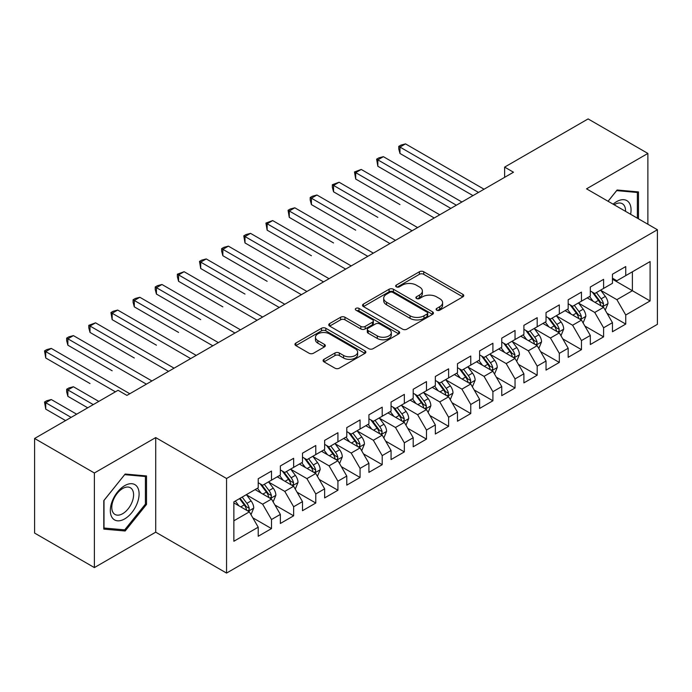 <?xml version="1.0" encoding="UTF-8"?>
<svg xmlns="http://www.w3.org/2000/svg" width="692" height="692" viewBox="0 0 692 692"><rect width="100%" height="100%" fill="white"/><g stroke="black" fill="none" stroke-linecap="round" stroke-linejoin="round"><path stroke-width="1.04" d="M436.73 310.18A2.154 1.246 0 0 0 439.766 310.18L462.862 296.851A3.071 1.773 0 0 0 463.761 295.596A3.071 1.773 0 0 0 462.862 294.342L423.738 271.757A3.071 1.773 0 0 0 419.395 271.757L396.308 285.087A2.154 1.246 0 0 0 395.677 285.969A2.154 1.246 0 0 0 396.308 286.843A2.154 1.246 0 0 0 399.345 286.843L402.337 285.121A9.835 5.674 0 0 1 416.247 285.121L419.499 286.998A9.835 5.674 0 0 1 422.38 291.021A9.835 5.674 0 0 1 419.499 295.034L416.515 296.756A2.154 1.246 0 0 0 415.883 297.638A2.154 1.246 0 0 0 416.515 298.512A2.154 1.246 0 0 0 419.56 298.512L422.544 296.79A9.835 5.674 0 0 1 436.453 296.79L439.714 298.667A9.835 5.674 0 0 1 442.595 302.681A9.835 5.674 0 0 1 439.714 306.703L436.73 308.424A2.154 1.246 0 0 0 436.098 309.307A2.154 1.246 0 0 0 436.73 310.18L436.73 308.424M323.994 359.33A3.071 1.773 0 0 0 323.095 360.593A3.071 1.773 0 0 0 323.994 361.847L334.963 368.179A3.071 1.773 0 0 0 339.314 368.179L364.952 353.37A3.071 1.773 0 0 0 365.86 352.116A3.071 1.773 0 0 0 364.952 350.861L325.837 328.276A3.071 1.773 0 0 0 321.495 328.276L295.847 343.085A3.071 1.773 0 0 0 294.948 344.339A3.071 1.773 0 0 0 295.847 345.593L309.108 353.249A3.071 1.773 0 0 0 313.45 353.249L324.427 346.908A3.071 1.773 0 0 0 325.327 345.654A3.071 1.773 0 0 0 324.427 344.4L317.853 340.611A8.217 4.749 0 0 1 315.448 337.255A8.217 4.749 0 0 1 320.517 332.869A8.217 4.749 0 0 1 329.478 333.899L355.23 348.759A8.217 4.749 0 0 1 357.643 352.116A8.217 4.749 0 0 1 352.565 356.501A8.217 4.749 0 0 1 343.604 355.472L339.314 352.998A3.071 1.773 0 0 0 334.963 352.998L323.994 359.33L323.994 361.847M94.38 472.991L94.38 567.587L155.709 532.174L155.709 437.586L94.38 472.991L34.6 438.477L118.064 390.288L126.921 395.4L513.49 172.221L504.632 167.109L504.632 177.334M155.709 437.586L226.552 478.492L657.4 229.744L657.4 324.332L226.552 573.08L226.552 478.492M647.876 224.243L647.876 153.434L586.548 188.838L657.4 229.744M647.876 153.434L588.105 118.92L504.632 167.109M402.554 329.158A3.071 1.773 0 0 0 406.896 329.158L432.543 314.35A3.071 1.773 0 0 0 433.443 313.095A3.071 1.773 0 0 0 432.543 311.841L393.428 289.256A3.071 1.773 0 0 0 389.077 289.256L363.438 304.065A3.071 1.773 0 0 0 362.539 305.319A3.071 1.773 0 0 0 363.438 306.573L402.554 329.158M356.795 310.647A2.154 1.246 0 0 1 358.984 310.95L358.984 308.39L398.748 331.356A3.071 1.773 0 0 1 399.647 332.61A3.071 1.773 0 0 1 398.748 333.864L373.109 348.673A3.071 1.773 0 0 1 368.758 348.673L329.643 326.088L329.643 323.579A3.071 1.773 0 0 0 328.743 324.833A3.071 1.773 0 0 0 329.643 326.088M329.643 323.579L340.62 317.239A3.071 1.773 0 0 1 344.962 317.239L360.826 326.399A3.071 1.773 0 0 0 365.177 326.399L372.452 322.195A3.071 1.773 0 0 0 373.351 320.941A3.071 1.773 0 0 0 372.452 319.687L355.939 310.154A2.154 1.246 0 0 1 355.307 309.272A2.154 1.246 0 0 1 356.639 308.122A2.154 1.246 0 0 1 358.984 308.39M612.455 279.213L632.384 290.718L632.384 271.8L650.091 261.567L625.741 275.632L625.741 266.558L612.455 274.222L612.455 283.305L603.597 288.417L603.597 279.343L590.319 287.007L590.319 296.081L581.462 301.193L581.462 292.119L568.175 299.792L568.175 308.866L559.318 313.978L559.318 304.904L546.031 312.576L546.031 321.65L537.182 326.762L537.182 317.689L523.896 325.352L523.896 334.435L515.038 339.547L515.038 330.465L501.752 338.137L501.752 347.211L492.903 352.323L492.903 343.249L479.617 350.922L479.617 359.996L470.759 365.108L470.759 356.034L457.473 363.707L457.473 372.78L448.615 377.893L448.615 368.819L435.337 376.483L435.337 385.565L426.48 390.677L426.48 381.595L413.193 389.267L413.193 398.341L404.336 403.453L404.336 394.379L391.058 402.052L391.058 411.126L382.2 416.238L382.2 407.164L368.914 414.837L368.914 423.911L360.056 429.023L360.056 419.949L346.778 427.613L346.778 436.695L337.921 441.807L337.921 432.725L324.635 440.397L324.635 449.471L315.777 454.583L315.777 445.51L302.49 453.182L302.49 462.256L293.642 467.368L293.642 458.294L280.355 465.967L280.355 475.041L271.498 480.153L271.498 471.079L258.211 478.743L258.211 487.817L233.861 501.882L233.861 541.256L258.211 527.192L249.362 511.855L233.861 502.902M650.091 261.567L650.091 300.942L625.741 315.007L616.883 299.662L600.829 290.398M607.031 313.277L625.741 324.081L625.741 315.007M625.741 324.081L612.455 331.745L612.455 322.671L603.597 327.783L594.739 312.447L578.694 303.183M584.896 326.062L603.597 336.857L603.597 327.783M603.597 336.857L590.319 344.529L590.319 335.456L581.462 340.568L572.604 325.231L556.55 315.959M562.752 338.846L581.462 349.642L581.462 340.568M581.462 349.642L568.175 357.314L568.175 348.24L559.318 353.353L550.46 338.007L534.414 328.743M540.608 351.623L559.318 362.426L559.318 353.353M559.318 362.426L546.031 370.099L546.031 361.016L537.182 366.129L528.325 350.792L512.27 341.528M518.472 364.407L537.182 375.211L537.182 366.129M537.182 375.211L523.896 382.875L523.896 373.801L515.038 378.913L506.181 363.577L490.135 354.313M496.328 377.192L515.038 387.987L515.038 378.913M515.038 387.987L501.752 395.66L501.752 386.586L492.903 391.698L484.045 376.362L467.991 367.089M474.193 389.968L492.903 400.772L492.903 391.698M492.903 400.772L479.617 408.444L479.617 399.37L470.759 404.483L461.901 389.138L445.856 379.873M452.049 402.753L470.759 413.557L470.759 404.483M470.759 413.557L457.473 421.229L457.473 412.147L448.615 417.259L439.766 401.922L423.712 392.658M429.914 415.537L448.615 426.341L448.615 417.259M448.615 426.341L435.337 434.005L435.337 424.931L426.48 430.043L417.622 414.707L401.568 405.434M407.77 428.322L426.48 439.117L426.48 430.043M426.48 439.117L413.193 446.79L413.193 437.716L404.336 442.828L395.487 427.492L379.432 418.219M385.634 441.098L404.336 451.902L404.336 442.828M404.336 451.902L391.058 459.574L391.058 450.501L382.2 455.613L373.343 440.268L357.288 431.004M363.49 453.883L382.2 464.687L382.2 455.613M382.2 464.687L368.914 472.359L368.914 463.277L360.056 468.389L351.199 453.052L335.153 443.788M341.355 466.668L360.056 477.471L360.056 468.389M360.056 477.471L346.778 485.135L346.778 476.061L337.921 481.174L329.063 465.837L313.009 456.564M319.211 479.452L337.921 490.247L337.921 481.174M337.921 490.247L324.635 497.92L324.635 488.846L315.777 493.958L306.919 478.622L290.874 469.349M297.067 492.228L315.777 503.032L315.777 493.958M315.777 503.032L302.49 510.705L302.49 501.631L293.642 506.743L284.784 491.398L268.73 482.134M274.932 505.013L293.642 515.817L293.642 506.743M293.642 515.817L280.355 523.481L280.355 514.407L271.498 519.519L262.64 504.183L246.594 494.918M252.788 517.798L271.498 528.601L271.498 519.519M271.498 528.601L258.211 536.265L258.211 527.192M258.211 482.705L262.64 485.265L271.498 480.153M233.861 520.799L249.362 511.855M280.355 469.929L284.784 472.48L293.642 467.368M262.64 504.183L271.498 499.07L255.114 489.607M280.355 514.407L271.498 499.07M302.49 457.144L306.919 459.696L315.777 454.583M284.784 491.398L293.642 486.286L277.258 476.831M302.49 501.631L293.642 486.286M324.635 444.359L329.063 446.92L337.921 441.807M306.919 478.622L315.777 473.501L299.394 464.047M324.635 488.846L315.777 473.501M346.778 431.574L351.199 434.135L360.056 429.023M329.063 465.837L337.921 460.725L321.538 451.262M346.778 476.061L337.921 460.725M368.914 418.798L373.343 421.35L382.2 416.238M351.199 453.052L360.056 447.94L343.673 438.477M368.914 463.277L360.056 447.94M391.058 406.014L395.487 408.574L404.336 403.453M373.343 440.268L382.2 435.156L365.817 425.701M391.058 450.501L382.2 435.156M413.193 393.229L417.622 395.789L426.48 390.677M395.487 427.492L404.336 422.38L387.952 412.916M413.193 437.716L404.336 422.38M435.337 380.444L439.766 383.005L448.615 377.893M417.622 414.707L426.48 409.595L410.096 400.132M435.337 424.931L426.48 409.595M457.473 367.668L461.901 370.22L470.759 365.108M439.766 401.922L448.615 396.81L432.232 387.347M457.473 412.147L448.615 396.81M479.617 354.884L484.045 357.444L492.903 352.323M461.901 389.138L470.759 384.025L454.376 374.571M479.617 399.37L470.759 384.025M501.752 342.099L506.181 344.659L515.038 339.547M484.045 376.362L492.903 371.249L476.511 361.786M501.752 386.586L492.903 371.249M523.896 329.323L528.325 331.875L537.182 326.762M506.181 363.577L515.038 358.465L498.655 349.002M523.896 373.801L515.038 358.465M546.031 316.538L550.46 319.09L559.318 313.978M528.325 350.792L537.182 345.68L520.799 336.226M546.031 361.016L537.182 345.68M568.175 303.753L572.604 306.314L581.462 301.193M550.46 338.007L559.318 332.895L542.935 323.441M568.175 348.24L559.318 332.895M590.319 290.969L594.739 293.529L603.597 288.417M572.604 325.231L581.462 320.119L565.079 310.656M590.319 335.456L581.462 320.119M612.455 278.193L616.883 280.744L625.741 275.632M594.739 312.447L603.597 307.334L587.214 297.871M612.455 322.671L603.597 307.334M34.6 438.477L34.6 533.074L94.38 567.587M155.709 532.174L226.552 573.08M616.883 299.662L632.384 290.718L650.091 300.942M638.474 218.81L638.474 191.918L617.108 190.006L608.06 201.26M146.514 504.433L146.514 475.94L125.157 474.037L103.791 500.61L103.791 529.103L125.157 531.006L146.514 504.433L145.415 503.793M437.586 310.483L439.714 309.255A9.835 5.674 0 0 0 442.595 305.241L442.595 302.681M422.38 291.021L422.38 293.572A9.835 5.674 0 0 1 419.499 297.586L417.371 298.814M462.818 296.877L423.738 274.317A3.071 1.773 0 0 0 419.395 274.317L397.165 287.145M432.5 314.376L393.428 291.816A3.071 1.773 0 0 0 389.077 291.816L363.473 306.599M427.111 313.978A2.154 1.246 0 0 0 427.743 313.095A2.154 1.246 0 0 0 427.111 312.222L392.771 292.396A2.154 1.246 0 0 0 389.734 292.396L386.577 294.212A9.835 5.674 0 0 0 383.697 298.235A9.835 5.674 0 0 0 386.577 302.248L410.053 315.794A9.835 5.674 0 0 0 423.962 315.794L427.111 313.978L427.111 316.529A2.154 1.246 0 0 0 427.743 315.656L427.743 313.095M383.697 298.235L383.697 300.786A9.835 5.674 0 0 0 386.577 304.8L386.577 302.248M427.111 316.529L423.962 318.355A9.835 5.674 0 0 1 410.053 318.355L386.577 304.8M329.686 326.105L340.62 319.799L340.62 317.239M373.351 320.941L373.351 323.501A3.071 1.773 0 0 1 372.452 324.756L365.177 328.951A3.071 1.773 0 0 1 360.826 328.951L344.962 319.799A3.071 1.773 0 0 0 340.62 319.799M358.984 310.95L398.704 333.89M377.287 335.905A8.217 4.749 0 0 0 386.248 336.935A8.217 4.749 0 0 0 391.326 332.549A8.217 4.749 0 0 0 388.913 329.193L379.839 323.951A3.071 1.773 0 0 0 375.497 323.951L368.213 328.155A3.071 1.773 0 0 0 367.314 329.409A3.071 1.773 0 0 0 368.213 330.664L377.287 335.905L377.287 338.457A8.217 4.749 0 0 0 386.248 339.487A8.217 4.749 0 0 0 391.326 335.101L391.326 332.549M367.314 329.409L367.314 331.97A3.071 1.773 0 0 0 368.213 333.224L368.213 330.664M377.287 338.457L368.213 333.224M357.643 352.116L357.643 354.676A8.217 4.749 0 0 1 352.565 359.062A8.217 4.749 0 0 1 343.604 358.032L339.314 355.558A3.071 1.773 0 0 0 334.963 355.558L324.029 361.864M315.448 337.255L315.448 339.807A8.217 4.749 0 0 0 317.853 343.163L317.853 340.611M324.384 346.934L317.853 343.163M364.918 353.396L325.837 330.837A3.071 1.773 0 0 0 321.495 330.837L295.891 345.619M122.899 529.709L125.157 531.006M605.24 310.172L607.983 303.477A8.295 4.792 -120 0 0 605.336 296.41L600.63 290.13M593.139 301.288L589.558 296.522M587.889 298.261L587.482 297.716M399.976 204.598L355.697 179.038L355.697 172.645L361.233 169.445L439.766 214.788M602.04 306.426L603.32 305.276L603.502 303.823A8.295 4.792 -120 0 0 601.132 298.832L596.426 292.56M593.736 292.95L599.549 300.7A4.23 2.439 60 0 1 600.319 301.989L603.502 303.823M592.283 292.102L598.468 300.371A8.295 4.792 60 0 1 600.846 305.362L601.011 305.838M478.509 192.419L399.976 147.076L405.512 143.884L484.045 189.219M472.973 195.611L399.976 153.468L399.976 147.076L398.756 146.375L400.971 145.095L405.512 143.884M399.976 153.468L398.756 148.936L398.756 146.375M583.096 322.956L585.839 316.253A8.295 4.792 -120 0 0 583.192 309.186L578.495 302.914M570.995 314.073L567.423 309.298M565.753 311.045L565.347 310.5M377.841 217.383L333.561 191.814L333.561 185.43L339.089 182.23L417.622 227.573M579.896 319.211L581.185 318.06L581.366 316.607A8.295 4.792 -120 0 0 578.988 311.616L574.282 305.336M571.601 305.734L577.405 313.485A4.23 2.439 60 0 1 578.175 314.773L581.366 316.607M570.139 304.887L576.332 313.156A8.295 4.792 60 0 1 578.702 318.138L578.875 318.623M560.961 335.732L563.703 329.037A8.295 4.792 -120 0 0 561.056 321.97L556.351 315.69M548.86 326.858L545.279 322.083M543.609 323.83L543.203 323.285M355.697 230.168L311.417 204.598L311.417 198.206L316.953 195.014L395.487 240.349M557.752 331.996L559.041 330.837L559.222 329.392A8.295 4.792 -120 0 0 556.844 324.401L552.147 318.121M549.457 318.51L555.269 326.269A4.23 2.439 60 0 1 556.039 327.55L559.222 329.392M548.003 317.671L554.188 325.932A8.295 4.792 60 0 1 556.567 330.923L556.731 331.407M456.365 205.204L377.841 159.861L383.377 156.669L461.901 202.003M450.829 208.396L377.841 166.253L377.841 159.861L376.621 159.16L378.835 157.88L383.377 156.669M377.841 166.253L376.621 159.16M434.23 217.98L354.477 171.945L361.233 169.445M355.697 179.038L354.477 171.945M630.611 214.278A20.353 11.747 120 0 0 629.123 202.739A20.353 11.747 120 0 0 613.121 204.175M625.533 211.345A15.406 8.892 120 0 0 624.08 205.334A15.406 8.892 120 0 0 622.35 203.733A15.406 8.892 120 0 0 614.167 204.78M616.615 190.611L637.367 192.488L637.367 218.179M635.991 191.693L637.367 192.488M608.104 201.285L616.659 190.637M112.251 517.772A20.353 11.747 120 0 0 131.904 512.504A20.353 11.747 120 0 0 137.172 486.761A20.353 11.747 120 0 0 117.51 492.029A20.353 11.747 120 0 0 112.251 517.772M113.254 512.841A15.406 8.892 120 0 0 114.984 514.441A15.406 8.892 120 0 0 129.326 507.253A15.406 8.892 120 0 0 132.129 489.365A15.406 8.892 120 0 0 130.399 487.756A15.406 8.892 120 0 0 116.057 494.944A15.406 8.892 120 0 0 113.254 512.841M124.707 474.66L145.415 476.511L145.415 504.113L124.707 529.864L104.008 528.022L104.008 500.42L124.664 474.643M144.04 475.724L145.415 476.511M538.817 348.517L541.559 341.822A8.295 4.792 -120 0 0 538.912 334.755L534.215 328.475M526.716 339.642L523.143 334.867M521.465 336.606L521.059 336.07M333.561 242.953L289.273 217.383L289.273 210.991L294.809 207.799L373.343 253.134M535.617 344.78L536.906 343.621L537.087 342.177A8.295 4.792 -120 0 0 534.708 337.186L530.003 330.906M527.321 331.295L533.125 339.054A4.23 2.439 60 0 1 533.895 340.334L537.087 342.177M525.859 330.456L532.053 338.717A8.295 4.792 60 0 1 534.423 343.708L534.596 344.183M516.682 361.302L519.424 354.598A8.295 4.792 -120 0 0 516.777 347.54L512.071 341.26M504.58 352.418L500.999 347.652M499.33 349.391L498.923 348.846M311.417 255.729L267.138 230.168L267.138 223.775L272.674 220.575L351.199 265.918M513.473 357.556L514.762 356.406L514.943 354.953A8.295 4.792 -120 0 0 512.564 349.962L507.867 343.69M505.177 344.08L510.99 351.83A4.23 2.439 60 0 1 511.76 353.119L514.943 354.953M503.724 343.232L509.909 351.501A8.295 4.792 60 0 1 512.288 356.492L512.452 356.968M412.086 230.765L332.342 184.721L339.089 182.23M333.561 191.814L332.342 187.281L332.342 184.721M389.951 243.549L310.198 197.505L312.412 196.225L316.953 195.014M311.417 204.598L310.198 200.066L310.198 197.505M494.538 374.087L497.28 367.383A8.295 4.792 -120 0 0 494.633 360.316L489.927 354.045M482.436 365.203L478.864 360.428M477.186 362.175L476.779 361.631M289.273 268.513L244.994 242.944L244.994 236.56L250.53 233.36L329.063 278.703M491.337 370.341L492.618 369.182L492.799 367.737A8.295 4.792 -120 0 0 490.429 362.746L485.723 356.466M483.042 356.864L488.846 364.615A4.23 2.439 60 0 1 489.616 365.895L492.799 367.737M481.58 356.017L487.773 364.286A8.295 4.792 60 0 1 490.144 369.268L490.317 369.753M367.807 256.334L288.062 210.29L290.277 209.01L294.809 207.799M289.273 217.383L288.062 210.29M472.394 386.863L475.144 380.168A8.295 4.792 -120 0 0 472.498 373.1L467.792 366.821M460.292 377.988L456.72 373.213M455.051 374.96L454.644 374.415M267.138 281.298L222.859 255.729L222.859 249.336L228.395 246.144L306.919 291.479M469.193 383.126L470.482 381.967L470.664 380.522A8.295 4.792 -120 0 0 468.285 375.531L463.588 369.251M460.898 369.64L466.711 377.399A4.23 2.439 60 0 1 467.481 378.68L470.664 380.522M459.436 368.801L465.629 377.062A8.295 4.792 60 0 1 468.008 382.053L468.173 382.538M345.671 269.11L265.918 223.075L272.674 220.575M267.138 230.168L265.918 223.075M450.258 399.647L453.001 392.952A8.295 4.792 -120 0 0 450.354 385.885L445.648 379.605M438.157 390.772L434.585 385.998M432.907 387.736L432.5 387.2M244.994 294.074L200.715 268.513L200.715 262.121L206.251 258.929L284.784 304.264M447.058 395.911L448.338 394.751L448.52 393.307A8.295 4.792 -120 0 0 446.15 388.316L441.444 382.036M438.763 382.425L444.567 390.184A4.23 2.439 60 0 1 445.337 391.464L448.52 393.307M437.301 381.586L443.494 389.847A8.295 4.792 60 0 1 445.864 394.838L446.037 395.314M323.527 281.895L243.783 235.851L245.997 234.571L250.53 233.36M244.994 242.944L243.783 235.851M428.114 412.432L430.865 405.728A8.295 4.792 -120 0 0 428.218 398.67L423.513 392.39M416.013 403.548L412.441 398.782M410.771 400.521L410.365 399.976M222.859 306.859L178.579 281.298L178.579 274.906L184.115 271.705L262.64 317.048M424.914 408.687L426.203 407.536L426.384 406.083A8.295 4.792 -120 0 0 424.006 401.092L419.3 394.821M416.619 395.21L422.431 402.96A4.23 2.439 60 0 1 423.193 404.249L426.384 406.083M415.157 394.362L421.35 402.632A8.295 4.792 60 0 1 423.729 407.623L423.893 408.098M301.383 294.68L221.639 248.636L223.853 247.355L228.395 246.144M222.859 255.729L221.639 251.196L221.639 248.636M405.979 425.217L408.721 418.513A8.295 4.792 -120 0 0 406.074 411.446L401.369 405.175M393.878 416.333L390.297 411.558M388.627 413.306L388.221 412.761M200.715 319.643L156.435 294.074L156.435 287.69L161.971 284.49L240.505 329.833M402.779 421.471L404.059 420.312L404.24 418.868A8.295 4.792 -120 0 0 401.87 413.877L397.165 407.597M394.483 407.995L400.287 415.745A4.23 2.439 60 0 1 401.057 417.025L404.24 418.868M393.021 407.147L399.215 415.408A8.295 4.792 60 0 1 401.585 420.399L401.749 420.883M279.248 307.464L199.495 261.42L201.709 260.14L206.251 258.929M200.715 268.513L199.495 261.42M383.835 437.993L386.586 431.298A8.295 4.792 -120 0 0 383.93 424.231L379.233 417.951M371.734 429.118L368.161 424.343M366.492 426.09L366.085 425.545M178.579 332.428L134.3 306.859L134.3 300.466L139.836 297.275L218.361 342.609M380.635 434.256L381.923 433.097L382.105 431.652A8.295 4.792 -120 0 0 379.726 426.661L375.021 420.381M372.339 420.771L378.152 428.53A4.23 2.439 60 0 1 378.913 429.81L382.105 431.652M370.877 419.932L377.071 428.192A8.295 4.792 60 0 1 379.45 433.183L379.614 433.668M257.104 320.24L177.36 274.196L184.115 271.705M178.579 281.298L177.36 276.757L177.36 274.196M361.7 450.777L364.442 444.082A8.295 4.792 -120 0 0 361.795 437.015L357.089 430.735M349.598 441.903L346.017 437.128M344.348 438.866L343.941 438.33M156.435 345.204L112.156 319.643L112.156 313.251L117.692 310.059L196.225 355.394M358.499 447.041L359.779 445.882L359.961 444.437A8.295 4.792 -120 0 0 357.591 439.446L352.885 433.166M350.195 433.555L356.008 441.306A4.23 2.439 60 0 1 356.778 442.595L359.961 444.437M348.742 432.716L354.927 440.977A8.295 4.792 60 0 1 357.306 445.968L357.47 446.444M234.969 333.025L155.216 286.981L157.43 285.701L161.971 284.49M156.435 294.074L155.216 289.541L155.216 286.981M339.556 463.562L342.298 456.858A8.295 4.792 -120 0 0 339.651 449.8L334.954 443.52M327.454 454.679L323.882 449.912M322.212 451.651L321.806 451.106M134.3 357.989L90.021 332.428L90.021 326.036L95.548 322.835L174.081 368.179M336.355 459.817L337.644 458.666L337.826 457.213A8.295 4.792 -120 0 0 335.447 452.222L330.741 445.951M328.06 446.34L333.873 454.09A4.23 2.439 60 0 1 334.634 455.379L337.826 457.213M326.598 445.492L332.791 453.762A8.295 4.792 60 0 1 335.162 458.753L335.335 459.228M212.825 345.81L133.08 299.766L135.295 298.486L139.836 297.275M134.3 306.859L133.08 302.326L133.08 299.766M317.42 476.347L320.162 469.643A8.295 4.792 -120 0 0 317.516 462.576L312.81 456.296M305.319 467.463L301.738 462.688M300.068 464.436L299.662 463.891M112.156 370.774L67.877 345.204L67.877 338.812L73.413 335.62L151.946 380.963M314.211 472.601L315.5 471.442L315.682 469.998A8.295 4.792 -120 0 0 313.303 465.007L308.606 458.727M305.916 459.125L311.729 466.875A4.23 2.439 60 0 1 312.499 468.155L315.682 469.998M304.463 458.277L310.647 466.538A8.295 4.792 60 0 1 313.026 471.529L313.191 472.013M190.689 358.594L110.936 312.55L113.151 311.27L117.692 310.059M112.156 319.643L110.936 312.55M295.276 489.123L298.018 482.428A8.295 4.792 -120 0 0 295.372 475.361L290.675 469.081M283.175 480.248L279.603 475.473M277.925 477.221L277.518 476.676M90.021 383.558L45.733 357.989L45.733 351.597L51.269 348.405L129.802 393.739M292.076 485.386L293.365 484.227L293.546 482.782A8.295 4.792 -120 0 0 291.168 477.791L286.462 471.512M283.781 471.901L289.585 479.66A4.23 2.439 60 0 1 290.355 480.94L293.546 482.782M282.319 471.062L288.512 479.322A8.295 4.792 60 0 1 290.882 484.313L291.055 484.798M168.545 371.37L88.801 325.327L95.548 322.835M90.021 332.428L88.801 327.887L88.801 325.327M273.141 501.908L275.883 495.212A8.295 4.792 -120 0 0 273.236 488.145L268.531 481.866M261.04 493.033L257.459 488.258M255.789 489.997L255.383 489.46M98.809 401.412L73.413 386.75L67.877 389.951L67.877 396.334L87.737 407.804M269.932 498.171L271.221 497.012L271.402 495.567A8.295 4.792 -120 0 0 269.024 490.576L264.327 484.296M261.637 484.685L267.449 492.436A4.23 2.439 60 0 1 268.219 493.725L271.402 495.567M260.183 483.846L266.368 492.107A8.295 4.792 60 0 1 268.747 497.098L268.911 497.574M67.877 396.334L66.657 391.802L66.657 389.241L93.273 404.604M66.657 389.241L68.871 387.961L73.413 386.75M146.41 384.155L66.657 338.111L68.871 336.831L73.413 335.62M67.877 345.204L66.657 340.672L66.657 338.111M250.997 514.692L253.739 507.989A8.295 4.792 -120 0 0 251.092 500.93L246.387 494.65M238.896 505.809L235.323 501.043M76.665 414.197L51.269 399.535L45.733 402.727L45.733 409.119L65.593 420.589M247.797 510.947L249.077 509.796L249.258 508.343A8.295 4.792 -120 0 0 246.888 503.352L242.183 497.072M240.107 498.275L245.305 505.221A4.23 2.439 60 0 1 246.075 506.509L249.258 508.343M239.527 498.612L244.233 504.892A8.295 4.792 60 0 1 246.603 509.883L246.776 510.359M45.733 409.119L44.522 402.026L71.129 417.388M44.522 402.026L46.736 400.746L51.269 399.535M115.408 391.828L44.522 350.896L46.736 349.616L51.269 348.405M45.733 357.989L44.522 350.896M439.714 309.255L439.714 306.703M416.515 298.512L416.515 296.756M419.499 297.586L419.499 295.034M396.308 286.843L396.308 285.087M419.395 274.317L419.395 271.757M423.738 274.317L423.738 271.757M462.862 296.851L462.862 294.342M363.438 306.573L363.438 304.065M389.077 291.816L389.077 289.256M393.428 291.816L393.428 289.256M432.543 314.35L432.543 311.841M410.053 318.355L410.053 315.794M423.962 318.355L423.962 315.794M344.962 319.799L344.962 317.239M360.826 328.951L360.826 326.399M365.177 328.951L365.177 326.399M372.452 324.756L372.452 322.195M398.748 333.864L398.748 331.356M334.963 355.558L334.963 352.998M339.314 355.558L339.314 352.998M343.604 358.032L343.604 355.472M324.427 346.908L324.427 344.4M295.847 345.593L295.847 343.085M321.495 330.837L321.495 328.276M325.837 330.837L325.837 328.276M364.952 353.37L364.952 350.861M602.559 306.729L607.931 303.632M601.132 298.832L605.336 296.41M595.008 302.369L598.468 300.371M580.415 319.514L585.787 316.417M578.988 311.616L583.192 309.186M572.864 315.154L576.332 313.156M558.28 332.298L563.651 329.202M556.844 324.401L561.056 321.97M550.728 327.939L554.188 325.932M536.136 345.083L541.507 341.978M534.708 337.186L538.912 334.755M528.584 340.715L532.053 338.717M514 357.859L519.372 354.762M512.564 349.962L516.777 347.54M506.44 353.5L509.909 351.501M491.856 370.644L497.228 367.547M490.429 362.746L494.633 360.316M484.305 366.284L487.773 364.286M469.721 383.429L475.084 380.323M468.285 375.531L472.498 373.1M462.161 379.069L465.629 377.062M447.577 396.213L452.949 393.108M446.15 388.316L450.354 385.885M440.025 391.845L443.494 389.847M425.442 408.989L430.805 405.893M424.006 401.092L428.218 398.67M417.882 404.63L421.35 402.632M403.298 421.774L408.669 418.677M401.87 413.877L406.074 411.446M395.746 417.414L399.215 415.408M381.162 434.559L386.525 431.453M379.726 426.661L383.93 424.231M373.602 430.199L377.071 428.192M359.018 447.343L364.39 444.238M357.591 439.446L361.795 437.015M351.467 442.975L354.927 440.977M336.874 460.119L342.246 457.023M335.447 452.222L339.651 449.8M329.323 455.76L332.791 453.762M314.739 472.904L320.111 469.807M313.303 465.007L317.516 462.576M307.187 468.545L310.647 466.538M292.595 485.689L297.967 482.583M291.168 477.791L295.372 475.361M285.043 481.329L288.512 479.322M270.46 498.474L275.831 495.368M269.024 490.576L273.236 488.145M262.899 494.105L266.368 492.107M248.316 511.25L253.687 508.153M246.888 503.352L251.092 500.93M240.764 506.89L244.233 504.892"/></g></svg>
